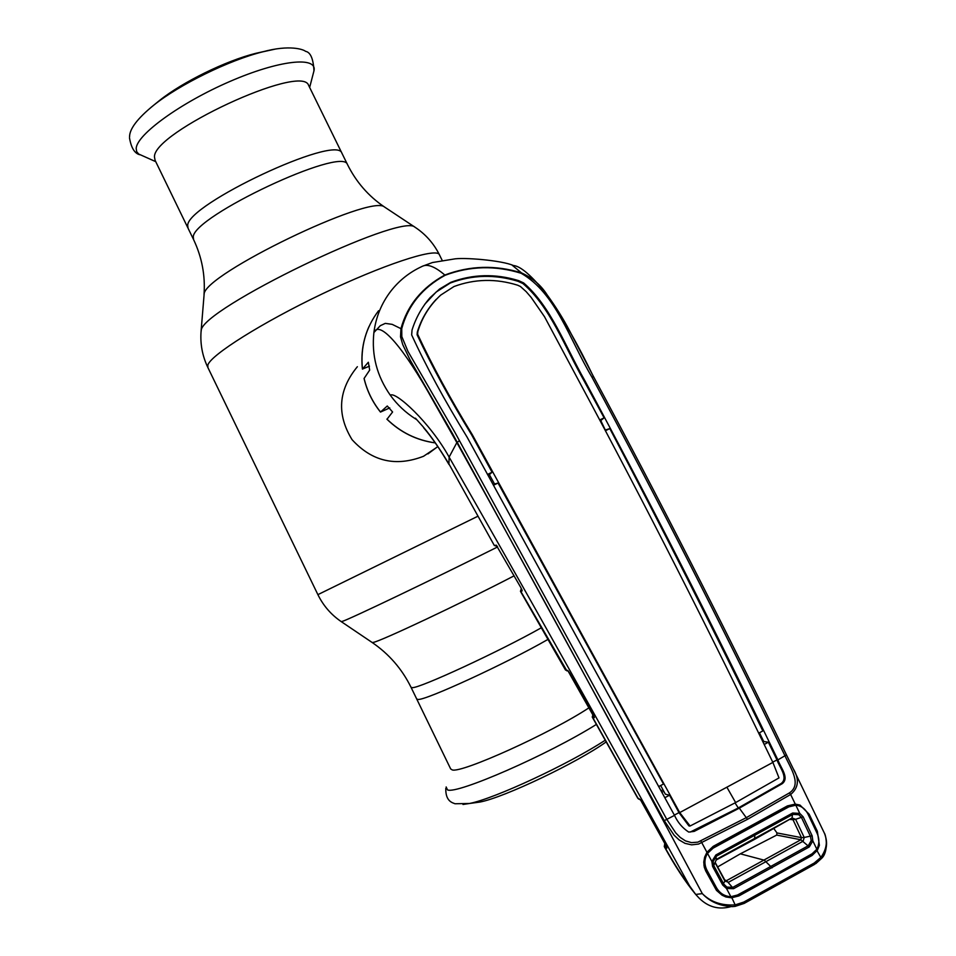 <?xml version="1.0" encoding="UTF-8"?>
<svg xmlns="http://www.w3.org/2000/svg" width="956" height="956" viewBox="0 0 956 956"><rect width="100%" height="100%" fill="white"/><g stroke="black" fill="none" stroke-linecap="round" stroke-linejoin="round"><path stroke-width="1.43" d="M547.979 639.397C506.274 663.416 425.217 700.724 417.939 699.445L416.697 698.967L417.939 699.445C425.217 700.724 506.274 663.416 547.979 639.397M187.687 225.377C187.543 204.13 336.034 134.497 341.782 152.912L342.248 153.856L341.782 152.912C336.034 134.497 187.543 204.13 187.687 225.377L188.057 228.221L187.687 225.377M357.365 366.71C338.269 389.976 336.5 414.307 352.071 439.676C372.004 461.485 395.832 467.018 423.568 456.263L436.617 447.456M309.075 86.279L308.525 85.156C301.14 63.443 152.709 132.442 154.478 156.999L155.087 160.321L187.77 227.624M264.728 51.325L255.539 53.393C225.831 60.825 182.572 82.025 159.688 100.356L156.282 103.129M416.792 699.183L450.658 768.899L452.152 769.879C460.852 773.751 551.493 732.774 589.255 707.619M473.507 802.932L479.948 802.048C503.943 797.567 577.328 762.637 606.271 741.856M401.735 328.625L401.819 336.584L407.961 351.414L454.769 432.1L666.846 819.471L675.761 832.915L680.242 837.444L685.488 840.898L691.523 842.642L697.88 842.152L746.397 817.607L789.465 792.883C802.048 784.362 790.72 768.481 784.995 755.826C721.039 623.766 656.688 497.538 591.943 377.154C569.011 338.508 556.081 293.444 521.223 273.308C495.375 265.254 469.994 265.923 445.078 275.292C422.397 287.72 407.949 305.49 401.735 328.625L400.946 328.661C407.352 305.382 421.978 287.505 444.827 275.029C435.088 266.688 427.631 263.748 422.456 266.234L419.003 267.919C407.997 273.512 398.664 281.184 390.98 290.959C381.587 303.136 375.899 316.998 373.892 332.557C371.466 355.25 376.939 376.15 390.323 395.246C397.266 404.806 405.726 412.729 415.705 419.027L416.768 419.684M380.464 412.06C372.481 402.046 367.008 390.861 364.069 378.492L369.685 370.08L368.335 362.252L362.455 369.052L369.458 366.172M387.025 419.206L392.593 411.988L387.276 406.001L380.476 412.072L389.761 407.901M707.81 852.931L706.938 852.286L713.212 846.347L787.433 805.896L795.284 804.104L790.636 794.484L747.496 819.328L698.561 844.064L691.63 844.853L684.986 843.347L679.13 839.93L674.111 835.221L664.253 820.666L452.463 433.594L410.016 359.815L402.751 344.626L400.528 336.87L400.946 328.661L392.175 324.359L385.292 323.379L380.333 325.661L373.892 332.557C379.544 319.328 404.197 348.534 432.996 400.468L456.849 442.604C537.009 586.841 618.831 737.172 702.313 893.621C710.655 901.974 721.601 905.738 735.164 904.89L743.756 902.082L814.189 863.053L820.846 857.424L816.472 849.753M726.237 895.987L725.915 896.967L722.079 895.21L716.474 890.395L705.695 870.892L704.237 867.056L703.771 862.061L704.644 857.138L706.938 852.286L700.891 841.029M713.212 846.347L713.714 847.59L710.212 850.231M713.714 847.59L787.732 807.234L787.433 805.896M790.576 806.099L787.732 807.234M811.166 854.306L812.062 855.477L817.356 850.326L819.4 845.343L817.356 831.278L809.182 814.225L800.005 805.083L795.284 804.104L795.141 805.191M591.943 377.154L593.604 376.772C658.242 497 722.521 623.037 786.43 754.858L793.193 768.648L786.453 754.882L777.885 759.889C780.502 767.513 789.692 777.945 782.235 783.681L739.323 808.155L747.496 819.328M824.311 833.023C826.08 835.03 828.84 851.999 821.515 858.452L820.846 857.424C826.701 849.179 827.848 841.041 824.311 833.023L793.193 768.66C799.527 779.188 798.666 787.804 790.636 794.484L789.465 792.883M424.858 304.139L436.151 292.034L450.24 283.036C472.384 274.778 494.981 274.205 518.009 281.291L518.642 280.634C495.459 273.512 472.838 274.085 450.766 282.343L439.569 289.035L430.164 297.579C421.847 307.163 415.812 317.99 412.036 330.059L411.654 334.899C426.245 366.626 444.719 400.695 467.078 437.095L674.506 815.384L664.253 820.666M518.009 281.291L522.944 283.562C550.047 306.685 564.291 346 584.164 381.05L584.833 380.619C649.59 501.052 713.893 627.363 777.718 759.554L777.802 759.733M599.938 419.863L604.12 417.856L584.164 381.05M436.235 299.312C427.38 308.86 421.07 319.782 417.306 332.09L417.844 331.553C422.05 317.452 429.674 305.299 440.716 295.093L453.992 286.525C474.714 278.865 495.937 278.423 517.674 285.211L520.423 286.489L526.147 291.616L531.13 297.376L544.502 316.711L579.969 382.998C644.691 503.489 708.946 629.873 772.735 762.135L777.718 759.554M522.944 283.562L523.601 282.916C550.68 306.183 565.044 345.773 584.833 380.619M758.646 733.204L762.84 730.934C712.017 626.55 661.002 525.776 609.797 428.587L605.626 430.63M604.12 417.856L600.762 420.556L605.351 430.104M605.71 429.925L609.797 428.587M776.798 759.518L768.361 742.215L763.725 741.498L759.434 732.786M764.167 744.521L768.361 742.215M735.021 802.909L738.295 807.951L781.16 783.514C788.592 777.778 779.534 767.369 776.953 759.841L777.885 759.889M779.009 777.897L735.642 802.574L690.113 825.996L679.716 812.588L772.878 762.41L779.009 777.897M660.644 785.521L665.352 794.161L669.57 795.225L678.987 812.624L679.8 812.743M674.35 815.098L678.987 812.624L688.918 825.912L689.826 826.068M738.295 807.951L690.268 832.055M669.57 795.225L664.922 797.639M674.506 815.384L674.589 815.528C677.804 822.507 682.512 828.015 688.702 832.067L694.199 831.385L739.323 808.155M417.103 334.779C431.801 366.088 450.013 399.5 471.738 435.016L472.276 434.657C450.539 399.166 432.327 365.694 417.629 334.242L417.103 334.779L417.306 332.09M471.738 435.016L492.053 472.228L487.464 474.475M417.629 334.242L417.844 331.553M472.276 434.657L679.716 812.588M492.053 472.228L489.364 474.642L494.563 484.047L498.04 483.031L663.5 784.028L658.863 786.465M678.748 812.206L679.573 812.313M494.563 484.047L493.141 484.74M493.427 485.266L498.04 483.031M523.601 282.916L518.642 280.634M521.223 273.308L521.462 272.878C532.42 277.861 540.929 285.127 546.987 294.663L547.011 294.687C563.383 318.993 578.667 345.917 592.863 375.469M445.078 275.292L444.827 275.029C469.874 265.577 495.411 264.86 521.462 272.878L512.129 265.159M422.456 266.234L432.435 262.541L453.287 259.136C462.441 257.08 502.211 260.379 513.348 265.517C520.53 266.019 531.727 275.71 546.963 294.615M824.287 832.975L823.068 830.417M819.4 845.343L818.527 845.116M812.062 855.477L738.916 895.927L731.471 897.803L725.915 896.967M738.152 894.661L738.916 895.927M743.756 902.082L744.174 903.408L735.033 906.396L735.164 904.89L731.364 896.704M825.255 835.711C827.741 843.096 826.677 850.434 822.052 857.735M814.189 863.053L814.452 864.451L821.515 858.452L815.827 863.603M814.452 864.451L744.186 903.396L814.452 864.451M732.475 906.611L735.056 906.396L732.475 906.611C719.988 906.121 709.938 901.795 702.313 893.621L695.717 894.446L689.635 885.985C600.488 724.254 520.303 581.296 449.117 457.111C429.973 422.301 395.055 390.729 390.323 395.246M459.454 440.704L456.849 442.604L449.117 457.111L448.926 463.935C437.764 445.508 428.025 431.861 419.72 422.994L415.442 418.19M494.348 545.518L448.926 463.935L494.348 545.518M520.889 587.665L496.248 545.159L520.889 587.665L522.143 590.904L520.47 591.334L565.366 669.809L567.768 670.515L569.585 672.952L593.258 714.646L594.393 717.633L592.254 717.036L593.031 714.287M496.451 546.235L494.622 545.506L496.248 545.159M730.982 906.623C718.84 910.004 708.169 907.125 698.991 897.983L695.717 894.446L698.991 897.983M592.35 717.215L637.58 797.89L640.4 799.67L642.372 802.478L665.89 845.451L666.834 848.151L664.277 846.574L664.79 843.443M640.914 800.256L638.142 798.499L592.648 717.323L593.545 715.196M566.92 670.897L520.733 591.298L521.641 589.111M689.635 885.985C682.19 876.425 673.908 863.483 664.826 847.159L665.663 845.068M640.4 799.67L665.89 845.451M760.151 734.244L759.16 734.268M766.437 741.916L766.963 742.979M764.274 744.461L761.335 738.522L762.075 738.163M761.335 738.522L760.534 737.076M521.976 589.888L522.143 590.904M666.667 847.064L666.834 848.151M664.958 843.766L665.472 844.973M661.982 792.237L663.787 791.293M662.962 789.764L661.158 790.708M761.346 736.682L760.594 737.04M704.572 857.413L705.564 857.652M593.09 714.383L593.294 715.16M567.768 670.515L594.393 717.633M713.104 861.595L713.785 865.634L723.8 884.109L726.871 887.084L732.834 887.347L808.298 845.725L811.19 840.623L810.461 836.392L801.522 817.595L798.81 814.727L792.942 814.369L716.403 856.194L713.104 861.595L711.873 861.476L707.524 853.361L713.14 848.151L788.855 806.864L795.81 805.191C801.343 805.777 805.478 808.884 808.19 814.548L816.663 832.389C819.519 838.257 819.567 843.873 816.83 849.239L812.839 840.862L809.29 846.92L733.575 888.698L726.476 888.471L722.676 885.005L712.578 866.399L711.873 861.476L715.865 854.975L792.691 813.006L799.766 813.401L795.81 805.191M707.524 853.361C704.309 858.751 704.094 864.308 706.866 870.032L716.403 887.574C719.713 893.286 724.54 896.334 730.898 896.716L726.476 888.471L726.871 887.084M816.83 849.239L812.098 853.78L775.388 874.405L737.47 895.019L730.898 896.716M798.81 814.727L799.766 813.401L803.148 816.806L812.134 835.759L812.839 840.862L811.19 840.623M812.134 835.759L804.211 837.468L803.148 841.172L728.52 882.245L724.911 881.109L724.971 880.368L726.584 880.619L724.744 879.974M803.148 816.806L795.619 819.292L804.211 837.468L801.463 837.647L793.002 819.722L790.289 819.495M792.691 813.006L792.046 817.989L795.619 819.292L793.002 819.722M715.865 854.975L716.319 859.408L792.034 817.989L754.224 839.559M713.785 865.622L716.247 859.814M773.918 828.685L776.965 832.927L776.702 835.078L740.338 853.828L717.645 866.937M724.911 881.097L714.968 862.396M724.744 880.787L724.815 880.106M726.584 880.619L800.865 839.762L809.29 846.92M733.575 888.698L726.584 880.643M800.865 839.762L776.702 835.078M776.965 832.927L801.463 837.647M800.817 839.774L801.391 837.611M772.09 867.845L764.346 860.209L740.338 853.828M722.676 885.005L724.911 881.109M713.785 865.634L712.578 866.399M385.399 207.595L384.384 206.926C370.402 194.02 204.309 274.241 204.142 294.054L201.107 331.039M415.884 227.803L414.808 227.086C400.492 212.853 200.975 309.338 201.25 330.453L201.047 331.804C200.174 344.1 202.385 355.871 207.679 367.104M439.688 255.312L439.186 254.308C434.598 247.879 382.687 264.943 322.339 293.839C261.992 322.638 210.702 354.999 207.822 365.096L207.918 367.606L317.894 594.644C323.307 605.686 331.087 614.684 341.232 621.615L342.26 621.388C348.486 619.763 433.869 578.906 497.646 546.916M477.809 516.276L317.894 594.644M514.125 575.823C461.33 603.26 379.711 641.727 373.175 642.408L372.123 642.468C388.996 654 401.95 668.925 411.008 687.256L412.215 687.651C419.278 688.535 499.211 651.574 541.323 627.769M347.829 165.209L347.375 164.312C341.901 146.447 193.399 216.187 193.267 236.873L193.602 239.633C201.907 257.152 205.385 275.471 204.022 294.603M313.616 72.166L313.974 70.816C317.5 55.998 279.128 60.037 229.846 81.487C180.588 102.746 136.696 134.653 136.194 148.431L136.66 151.61L138.656 154.024L155.732 161.66M274.802 49.198L262.613 51.863C228.962 60.276 179.62 84.451 153.713 105.208L150.952 107.442M462.979 804.462L469.42 803.494C494.395 798.738 568.844 764.119 605.315 740.147M446.153 786.955L447.504 789.895C456.717 794.603 548.457 754.535 596.413 724.397M386.917 419.098C400.552 432.351 416.661 440.262 435.231 442.867M378.564 310.748C365.658 327.824 360.293 347.267 362.455 369.052M364.093 378.385C367.032 390.753 372.505 401.962 380.512 412M750.95 826.103L751.344 827.394M726.907 787.254L735.642 802.574M693.255 831.146L694.199 831.385M781.16 783.514L782.235 783.681M779.463 882.472L779.797 883.834M497.12 546.091L494.372 545.553M760.14 736.263L761.131 736.24M705.265 865.55L703.903 865.204M754.929 833.943L754.547 839.38L716.104 860.053M308.525 85.156L347.375 164.312C356.086 181.903 368.43 196.111 384.384 206.926L414.808 227.086C425.336 233.993 433.462 243.075 439.186 254.308L442.102 260.223M188.057 228.221L193.327 239.06M411.104 687.448L416.697 698.967M372.123 642.468L341.244 621.627M437.824 446.548L427.977 453.897M139.791 154.729C134.641 153.486 131.199 147.869 129.49 137.855M159.688 100.356L153.713 105.208C137.521 118.353 129.466 128.952 129.55 137.007M255.539 53.393L262.613 51.863C289.859 44.358 303.733 49.581 305.526 51.325C310.497 52.21 313.317 58.698 313.974 70.816L309.648 87.438M479.948 802.048L469.42 803.494L454.948 803.757C453.443 802.837 445.4 802.168 445.783 788.342M430.164 297.579L429.686 298.224M546.987 294.663L546.987 294.663C555.711 306.673 563.156 318.575 569.358 330.382L593.568 376.712C658.23 496.941 722.521 623.001 786.453 754.882M735.056 906.396L744.174 903.408M449.009 464.532C440.13 449.404 431.682 437.155 423.651 427.762M362.432 369.112C360.794 354.162 363.005 339.93 369.064 326.426M435.255 442.915C416.661 440.334 400.54 432.435 386.905 419.194M638.787 799.144L637.736 798.2M695.347 894.003C685.105 881.528 674.817 865.825 664.456 846.908M568.426 671.208L565.462 669.989M521.139 589.159L520.47 591.334M715.351 862.718L724.887 880.237"/></g></svg>

